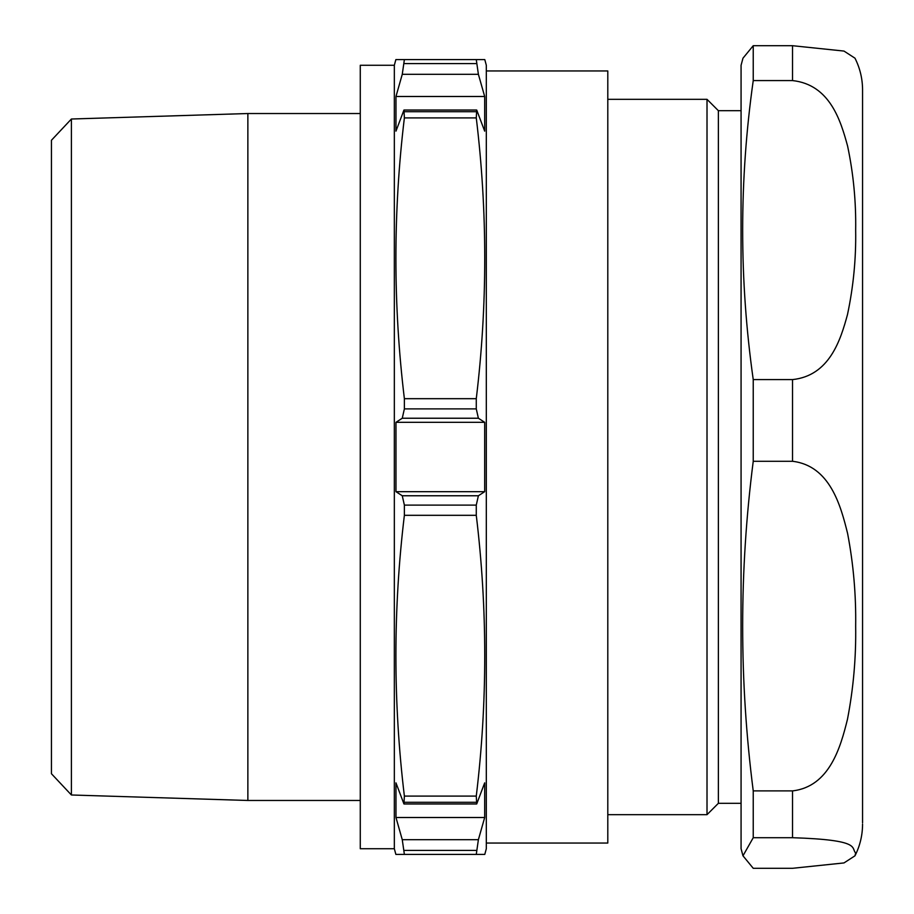 <?xml version="1.0" encoding="UTF-8"?>
<svg xmlns="http://www.w3.org/2000/svg" width="914" height="914" viewBox="0 0 914 914"><rect width="100%" height="100%" fill="white"/><g stroke="black" fill="none" stroke-linecap="round" stroke-linejoin="round"><path stroke-width="1.37" d="M862.565 822.794L862.565 89.903L862.565 822.794M862.565 89.903C862.53 78.73 859.994 68.162 854.978 58.188L843.988 51.07L792.518 45.7L753.239 45.7L753.239 80.581C739.14 180.252 739.14 279.924 753.239 379.596L753.239 461.284C739.14 571.159 739.14 681.033 753.239 790.896L753.239 837.704L742.979 855.812L753.239 868.3L792.518 868.3L843.988 862.93L854.978 855.812C859.994 845.838 862.53 835.27 862.565 824.097M753.239 80.581L792.518 80.581C830.026 84.636 840.754 120.934 847.598 146.069C853.436 173.797 856.121 201.845 855.664 230.237C856.132 258.582 853.402 286.699 847.484 314.587C840.64 339.734 829.638 375.711 792.518 379.596L753.239 379.596M753.239 461.284L792.518 461.284C830.026 465.752 840.754 505.762 847.598 533.468C853.436 564.041 856.121 594.968 855.664 626.25C856.132 657.509 853.402 688.493 847.484 719.227C840.64 746.955 829.638 786.611 792.518 790.896L753.239 790.896M753.239 837.704L792.518 837.704C862.188 839.943 850.717 847.895 855.664 853.002L854.978 855.812M753.239 45.7L742.979 58.188L741.071 65.271L741.071 848.729L742.968 855.812M741.071 803.315L718.37 803.315L707.013 814.671L707.013 99.329L607.799 99.329M718.37 803.315L718.37 110.685L707.013 99.329M476.708 803.966L403.942 803.966L404.376 796.094C393.089 702.5 393.089 608.907 404.376 515.313L404.376 505.111L402.263 495.765L478.388 495.765L476.274 505.111L476.274 515.313C487.562 608.907 487.562 702.5 476.274 796.094L476.708 803.966L484.683 782.852L484.683 817.516L395.968 817.516L402.263 839.692L478.388 839.692L484.683 817.516M395.968 817.516L395.968 782.852L403.942 803.966M486.317 843.051L607.799 843.051L607.799 70.949L486.317 70.949M478.388 839.692L476.274 854.407L484.786 854.407L486.317 848.729L486.317 65.271L484.786 59.593L476.274 59.593L478.388 74.308L402.263 74.308L395.968 96.484L395.968 131.148L403.942 110.034L404.376 117.906C393.089 211.5 393.089 305.093 404.376 398.687L404.376 408.889L476.274 408.889L478.388 418.235L402.263 418.235L395.968 422.325L395.968 491.675L402.263 495.765M476.274 408.889L476.274 398.687C487.562 305.093 487.562 211.5 476.274 117.906L476.708 110.034L484.683 131.148L484.683 96.484L478.388 74.308M478.388 495.765L484.683 491.675L484.683 422.325L478.388 418.235M71.406 794.986L51.435 773.735L51.435 140.265L71.406 119.014L71.406 794.986L247.865 800.47L247.865 113.53L360.276 113.53M394.334 848.729L394.334 65.271L360.276 65.271L360.276 848.729L394.334 848.729L395.865 854.407L404.376 854.407L402.263 839.692M402.263 418.235L404.376 408.889M402.263 74.308L404.376 59.593L396.219 59.593M394.334 65.271L395.865 59.593M360.276 800.47L247.865 800.47M71.406 119.014L247.865 113.53M476.274 854.407L401.383 854.407M476.274 117.906L404.376 117.906M476.274 515.313L404.376 515.313M400.126 854.407L397.27 854.407M476.274 796.094L404.376 796.094M476.274 398.687L404.376 398.687M476.274 59.593L404.376 59.593M481.644 59.593L483.38 59.593M397.27 59.593L400.126 59.593M484.683 491.675L395.968 491.675M484.683 422.325L395.968 422.325M484.683 96.484L395.968 96.484M792.518 80.581L792.518 45.7M792.518 461.284L792.518 379.596M792.518 837.704L792.518 790.896M476.274 850.408L404.376 850.408M476.274 111.702L404.376 111.702M476.274 505.111L404.376 505.111M404.376 802.298L476.274 802.298M404.376 63.592L476.274 63.592M741.071 110.685L718.37 110.685M476.708 110.034L403.942 110.034M707.013 814.671L607.799 814.671"/></g></svg>
